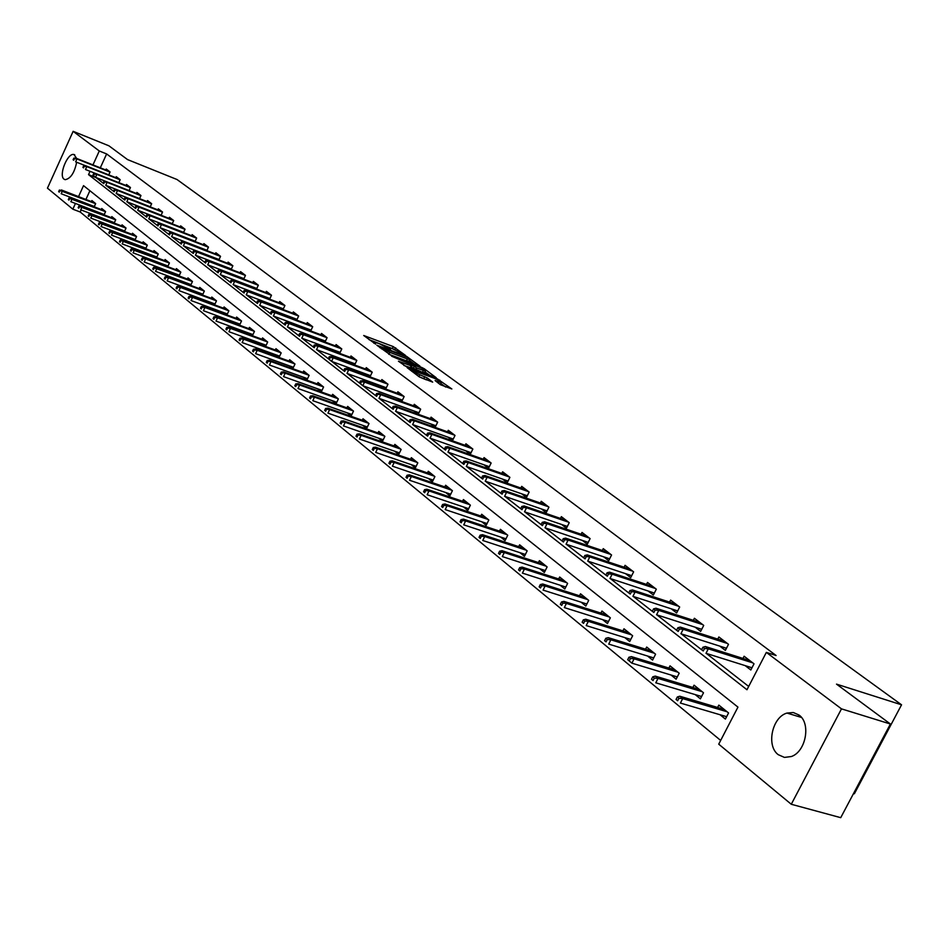 <?xml version="1.0" encoding="UTF-8"?>
<svg xmlns="http://www.w3.org/2000/svg" width="949" height="949" viewBox="0 0 949 949"><rect width="100%" height="100%" fill="white"/><g stroke="black" fill="none" stroke-linecap="round" stroke-linejoin="round"><path stroke-width="1.42" d="M405.437 355.353L393.194 346.563L363.704 335.495L375.662 344.143L374.309 342.091L379.351 343.716L390.608 349.778L389.22 347.702L391.807 348.413L405.437 355.353M778.263 754.692C766.021 745.878 772.083 717.112 786.97 713.067L793.305 712.521L799.022 715.036C811.158 723.268 805.938 751.715 791.336 756.531L784.443 757.409L778.263 754.692M76.655 162.243C74.473 172.813 70.641 178.637 65.149 179.693L64.046 179.171C58.352 175.423 67.604 152.445 73.986 154.533L76.62 158.412M440.419 384.713L451.854 388.96L437.204 378.805L407.18 367.678L419.221 376.824L432.685 382.127L427.382 377.987L419.79 374.784C414.464 372.494 411.949 370.976 412.257 370.229L433.657 377.987C438.96 380.276 441.463 381.783 441.166 382.542L435.093 380.561L440.419 384.713M81.128 209.966L80.202 212.007L72.836 209.183L47.45 188.163L73.144 131.33L108.898 145.802L127.546 159.586L177.012 179.515L901.55 704.81L836.508 684.134L890.399 724.004L841.49 708.867L791.276 804.266L718.725 744.17L737.954 707.112L83.536 185.648L78.553 196.609M73.144 131.33L99.289 150.986L92.966 164.901M90.048 171.318L88.542 174.64L746.97 689.745L766.341 652.39L776.104 655.522L106.632 153.94L99.289 150.986M766.341 652.39L841.49 708.867M419.968 366.172L406.516 356.326L376.872 345.234L390.964 355.294L419.968 366.172M424.274 368.758L436.22 377.726L406.243 366.611L398.461 361.225L411.937 366.112L408.473 363.337L391.605 356.219L421.688 367.441L424.274 368.758L423.954 369.434M853.519 793.542L854.361 793.779L901.55 704.81M106.632 153.94L100.309 167.819M95.908 177.487L103.465 183.442M105.98 185.399L113.868 191.544M116.407 193.537L124.473 199.824M127.047 201.829L135.304 208.258M137.902 210.287L146.348 216.87M148.981 218.922L157.617 225.66M160.298 227.748L169.136 234.64M171.84 236.74L180.879 243.798M183.62 245.933L192.884 253.158M195.66 255.317L205.15 262.719M207.961 264.901L217.677 272.482M220.524 274.7L230.488 282.458M233.359 284.712L243.573 292.672M246.491 294.949L256.954 303.099M259.919 305.412L270.643 313.775M273.644 316.112L284.653 324.688M287.689 327.061L298.982 335.863M302.067 338.271L313.644 347.298M316.776 349.73L328.662 359.007M331.842 361.474L344.048 371M347.263 373.503L359.801 383.277M363.064 385.828L375.946 395.863M379.256 398.45L392.495 408.77M395.863 411.392L409.47 421.997M412.874 424.654L426.872 435.567M430.336 438.272L444.725 449.482M448.248 452.234L463.053 463.776M466.635 466.564L481.878 478.45M485.508 481.285L501.202 493.516M504.904 496.398L521.06 508.996M524.821 511.926L541.476 524.904M545.295 527.881L562.46 541.262M566.351 544.299L584.05 558.095M588 561.179L606.257 575.414M610.29 578.558L629.128 593.244M633.232 596.447L652.687 611.607M656.862 614.857L676.945 630.527M681.204 633.837L701.963 650.029M706.305 653.41L748.678 686.435M105.814 170.001L106.252 169.029L110.084 171.959L108.755 174.865M115.825 177.677L116.276 176.692L120.179 179.669L118.827 182.635M126.027 185.494L126.49 184.486L130.464 187.534L129.088 190.559L95.505 177.333L92.919 175.197L93.571 175.695L94.307 174.07L93.666 173.56L92.919 175.197M136.442 193.454L136.905 192.445L140.962 195.541L139.539 198.638M147.048 201.579L147.522 200.559L151.662 203.715L150.203 206.87M157.866 209.871L158.353 208.827L162.564 212.054L161.081 215.269M168.898 218.317L169.397 217.262L173.703 220.548L172.184 223.834M179.729 230.856L180.405 231.378M180.156 226.941L180.654 225.874L185.055 229.231L183.501 232.588M191.247 239.717L192.078 240.358M191.651 235.743L192.161 234.652L196.645 238.08L195.055 241.509M203.015 248.768L203.999 249.516M203.371 244.723L203.893 243.62L208.472 247.108L206.835 250.619M215.02 257.998L216.17 258.875M215.34 253.893L215.874 252.766L220.548 256.337L218.875 259.919M227.274 267.416L228.602 268.437M227.57 263.264L228.104 262.114L232.873 265.756L231.165 269.421M239.8 277.049L241.295 278.199M240.05 272.826L240.595 271.651L245.471 275.376L243.715 279.125M252.588 286.883L254.273 288.176M252.802 282.588L253.359 281.402L258.342 285.198L256.538 289.042M265.661 296.93L267.535 298.377M265.827 292.565L266.396 291.355L271.485 295.246L269.635 299.172M279.018 307.203L281.094 308.805M279.136 302.767L279.718 301.533L284.925 305.507L283.027 309.528M292.672 317.701L294.961 319.469M292.743 313.194L293.336 311.936L298.662 316.005L296.705 320.121M306.634 328.437L309.149 330.371M306.657 323.858L307.274 322.577L312.707 326.729L310.703 330.952M320.916 339.422L323.668 341.533M320.892 334.76L321.509 333.455L327.073 337.702L325.021 342.031M335.531 350.656L338.52 352.957M335.448 345.911L336.088 344.582L341.782 348.935L339.659 353.372M350.489 362.162L353.716 364.641M350.347 357.334L351 355.97L356.824 360.43L354.641 364.985M365.792 373.93L369.291 376.611M365.59 369.019L366.255 367.631L372.222 372.186L369.968 376.86M381.462 385.982L385.235 388.876M381.201 380.976L381.878 379.564L387.987 384.238L385.674 389.031M397.512 398.319L401.569 401.439M397.192 393.23L397.88 391.795L404.144 396.563L401.747 401.498M413.966 410.964L418.236 414.25L420.68 409.209L414.274 404.31L413.562 405.781M430.81 423.918L435.152 427.264L437.643 422.163L431.071 417.145L430.336 418.639M448.082 437.204L452.495 440.597L455.022 435.437L448.284 430.288L447.537 431.819M465.805 450.822L470.289 454.274L472.851 449.055L465.935 443.776L465.176 445.342M483.966 464.796L488.533 468.296L491.131 463.017L484.049 457.608L483.255 459.209M502.614 479.126L507.252 482.697L509.898 477.347L502.614 471.795L501.807 473.432M521.748 493.848L526.47 497.466L529.151 492.057L521.689 486.351L520.847 488.035M541.404 508.949L546.197 512.638L548.925 507.157L541.262 501.297L540.396 503.017M561.583 524.465L566.458 528.225L569.234 522.674L561.357 516.659L560.479 518.415M582.318 540.408L587.289 544.228L590.112 538.617L582.01 532.436L581.108 534.24M603.635 556.802L608.689 560.693L611.559 554.999L603.244 548.652L602.307 550.503M625.557 573.659L630.705 577.621L633.624 571.856L625.059 565.319L624.098 567.217M648.096 590.99L653.351 595.023L656.317 589.187L647.515 582.461L646.518 584.418M671.299 608.831L676.649 612.947L679.674 607.028L670.611 600.112L669.591 602.117M695.19 627.206L700.647 631.393L703.719 625.403L694.395 618.274L693.339 620.338M719.805 646.127L725.356 650.397L728.5 644.324L718.879 636.981L717.788 639.104M745.155 665.617L750.825 669.982L754.016 663.814L744.111 656.245L742.984 658.44M80.202 212.007L720.671 740.445M89.894 190.713L85.92 199.456M91.009 205.233L91.816 205.886M91.424 201.579L91.887 200.559L95.659 203.596L94.2 206.811M100.891 213.24L101.816 213.988M101.282 209.539L101.745 208.507L105.588 211.591L104.093 214.865M110.962 221.402L112.006 222.244M111.318 217.641L111.804 216.597L115.719 219.741L114.188 223.086M121.235 229.717L122.409 230.666M121.567 225.909L122.053 224.842L126.039 228.057L124.485 231.461M131.697 238.199L133.014 239.255M132.006 234.332L132.504 233.252L136.573 236.526L134.972 240.002M142.374 246.847L143.821 248.009M142.647 242.92L143.157 241.829L147.309 245.162L145.672 248.721M153.263 255.661L154.865 256.954M153.501 251.687L154.023 250.572L158.258 253.976L156.585 257.606M164.379 264.664L166.122 266.076M164.58 260.631L165.102 259.492L169.432 262.968L167.712 266.669M175.707 273.846L177.617 275.388M175.885 269.753L176.419 268.591L180.832 272.149L179.076 275.934M187.285 283.217L189.349 284.89M187.416 279.065L187.961 277.891L192.469 281.509L190.666 285.376M199.1 292.778L201.33 294.593M199.195 288.567L199.753 287.369L204.343 291.07L202.505 295.032M211.153 302.553L213.561 304.499M211.212 298.271L211.781 297.061L216.479 300.833L214.593 304.878M223.478 312.529L226.064 314.629M223.49 308.176L224.071 306.942L228.863 310.809L226.93 314.949M236.052 322.719L238.84 324.973M236.028 318.306L236.621 317.049L241.52 320.987L239.528 325.222M248.911 333.135L251.888 335.543M248.84 328.651L249.445 327.369L254.451 331.391L252.41 335.732M262.054 343.775L265.234 346.349M261.936 339.22L262.553 337.915L267.665 342.031L265.566 346.48M275.483 354.653L278.876 357.405M275.317 350.027L275.945 348.698L281.177 352.909L279.018 357.453M289.22 365.78L292.79 368.675L294.997 364.025L289.647 359.718L289.006 361.071M303.265 377.156L306.883 380.086L309.125 375.389L303.656 370.988L302.992 372.364M317.63 388.793L321.308 391.771L323.573 387.026L317.974 382.518L317.31 383.93M332.34 400.703L336.065 403.728L338.366 398.924L332.636 394.321L331.948 395.757M347.381 412.898L351.177 415.959L353.502 411.107L347.642 406.397L346.943 407.856M362.791 425.377L366.646 428.497L369.007 423.586L363.004 418.758L362.281 420.253M378.58 438.153L382.483 441.321L384.879 436.362L378.734 431.415L377.999 432.946M394.737 451.249L398.71 454.464L401.142 449.446L394.843 444.381L394.084 445.935M411.308 464.666L415.342 467.94L417.809 462.863L411.356 457.667L410.573 459.257M428.284 478.415L432.388 481.748L434.891 476.612L428.272 471.285L427.477 472.91M445.698 492.519L449.862 495.9L452.412 490.704L445.627 485.247L444.808 486.908M463.551 506.98L467.798 510.42L470.384 505.165L463.42 499.565L462.578 501.274M481.867 521.82L486.185 525.319L488.818 520.005L481.665 514.251L480.811 515.995M500.669 537.051L505.07 540.61L507.739 535.236L500.396 529.328L499.518 531.12M519.981 552.686L524.453 556.316L527.158 550.871L519.625 544.809L518.712 546.636M539.803 568.748L544.358 572.437L547.11 566.921L539.376 560.693L538.439 562.579M560.171 585.248L564.809 589.009L567.621 583.421L559.661 577.028L558.7 578.949M581.108 602.2L585.841 606.031L588.688 600.385L580.515 593.801L579.519 595.782M602.639 619.638L607.455 623.54L610.349 617.823L601.951 611.049L600.919 613.09M624.786 637.574L629.697 641.548L632.639 635.759L623.991 628.796L622.935 630.883M647.562 656.032L652.58 660.089L655.581 654.217L646.672 647.052L645.581 649.199M671.026 675.024L676.127 679.164L679.187 673.209L670.018 665.842L668.891 668.049M695.178 694.597L700.398 698.82L703.506 692.782L694.063 685.19L692.889 687.467M720.066 714.751L725.392 719.069L728.559 712.948L718.832 705.119L717.622 707.468M890.399 724.004L840.731 817.67L791.276 804.266M75.446 203.454L72.836 209.183M95.896 177.534L88.542 174.64M394.25 349.339L369.019 339.635M414.428 364.096L409.482 360.466M407.916 357.571L380.229 346.966L389.98 352.435L407.323 358.959L409.861 359.659L407.916 357.571M388.734 354.214L389.98 352.435M409.149 361.13L406.409 360.845L389.066 354.333M425.057 371.901L429.861 375.436M403.847 365.424L411.083 367.88M423.361 370.466L425.472 371.047C425.745 370.3 423.278 368.817 418.07 366.575L410.727 364.179L416.635 367.951L423.361 370.466L422.447 372.364L424.725 372.589M422.447 372.364L411.392 367.251M426.35 379.849L419.316 376.895M445.65 387.026L440.739 383.42M59.384 190.049L58.66 191.639L59.277 192.137L60.001 190.547L59.384 190.049L62.48 190.868L61.187 193.738L94.331 206.514M60.001 190.547L95.624 203.679M61.377 189.966L94.758 202.872M59.277 192.137L58.66 191.639M74.449 158.637L73.832 158.151L73.109 159.74L73.725 160.227L74.449 158.637L76.94 158.958L75.825 158.092L109.372 171.413M110.025 172.101L76.94 158.958L75.635 161.84L85.446 165.719M73.725 160.227L73.109 159.74M75.825 158.092L73.832 158.151M69.04 197.973L68.316 199.575L68.933 200.085L69.668 198.483L69.04 197.973L71.045 197.878L72.171 198.804L70.867 201.698L104.248 214.533M69.668 198.483L105.553 211.674M71.045 197.878L104.651 210.832M68.933 200.085L68.316 199.575M78.886 206.052L78.15 207.665L78.791 208.187L79.526 206.574L78.886 206.052L80.902 205.957L82.053 206.894L80.724 209.812L114.366 222.707M79.526 206.574L115.683 219.812M80.902 205.957L114.746 218.958M78.791 208.187L78.15 207.665M84.283 166.277L83.654 165.778L82.919 167.392L83.559 167.89L84.283 166.277L86.798 166.609L85.647 165.719L119.432 179.1M120.12 179.8L86.798 166.609L85.481 169.515L95.576 173.501M83.559 167.89L82.919 167.392M85.647 165.719L83.654 165.778M94.307 174.07L96.845 174.402L95.671 173.489L129.681 186.929M93.571 175.695L95.505 177.333L96.845 174.402L130.404 187.665M95.671 173.489L93.666 173.56M88.933 214.284L88.186 215.921L88.838 216.455L89.574 214.818L88.933 214.284L90.962 214.177L92.136 215.138L90.784 218.08L124.675 231.034M89.574 214.818L126.015 228.116M90.962 214.177L125.019 227.238M88.838 216.455L88.186 215.921M99.17 222.683L98.411 224.332L99.076 224.877L99.835 223.229L99.17 222.683L101.211 222.576L102.409 223.549L101.045 226.526L135.197 239.528M99.835 223.229L136.549 236.586M101.211 222.576L135.505 235.672M99.076 224.877L98.411 224.332M109.61 231.248L108.85 232.92L109.526 233.466L110.286 231.805L109.61 231.248L111.662 231.129L112.884 232.125L111.508 235.127L145.921 248.187M110.286 231.805L147.285 245.222M111.662 231.129L146.205 244.273M109.526 233.466L108.85 232.92M104.532 182.018L103.868 181.496L103.121 183.145L103.785 183.655L104.532 182.018L107.083 182.35L105.897 181.425L140.132 194.913M140.903 195.672L107.083 182.35L105.742 185.304L139.562 198.59M103.785 183.655L103.121 183.145M105.897 181.425L103.868 181.496M114.959 190.12L114.283 189.598L113.524 191.247L114.2 191.781L114.959 190.12L117.534 190.452L116.312 189.515L150.796 203.05M151.603 203.833L117.534 190.452L116.169 193.442L150.25 206.787M114.2 191.781L113.524 191.247M116.312 189.515L114.283 189.598M125.588 198.388L124.9 197.855L124.129 199.527L124.817 200.061L125.588 198.388L128.186 198.721L126.952 197.76L161.662 211.354M162.516 212.161L128.186 198.721L126.81 201.734L161.14 215.15M124.817 200.061L124.129 199.527M126.952 197.76L124.9 197.855M120.262 239.99L119.491 241.675L120.179 242.244L120.95 240.56L120.262 239.99L122.338 239.86L123.572 240.88L122.184 243.905L156.858 257.025M120.95 240.56L158.234 254.024M122.338 239.86L157.107 253.051M120.179 242.244L119.491 241.675M136.431 206.823L135.731 206.277L134.96 207.961L135.66 208.507L136.431 206.823L139.064 207.155L137.795 206.17L172.742 219.824M173.643 220.654L139.064 207.155L137.664 210.192L172.255 223.667M135.66 208.507L134.96 207.961M137.795 206.17L135.731 206.277M131.14 248.911L130.357 250.607L131.057 251.188L131.84 249.48L131.14 248.911L133.216 248.768L134.485 249.812L133.085 252.873L168.02 266.028M131.84 249.48L169.42 263.003M133.216 248.768L168.234 262.007M131.057 251.188L130.357 250.607M147.498 215.423L146.787 214.865L146.004 216.574L146.715 217.131L147.498 215.423L150.156 215.767L148.863 214.759L184.059 228.46M185.008 229.326L150.156 215.767L148.744 218.828L183.596 232.363M146.715 217.131L146.004 216.574M148.863 214.759L146.787 214.865M142.231 258.009L141.437 259.718L142.16 260.311L142.955 258.603L142.231 258.009L144.319 257.867L145.624 258.923L144.201 262.007L179.397 275.234M142.955 258.603L145.624 258.923L180.82 272.173M144.319 257.867L179.586 271.141M142.16 260.311L141.437 259.718M158.803 224.213L158.068 223.644L157.273 225.364L158.008 225.933L158.803 224.213L161.472 224.545L160.156 223.525L195.601 237.274M196.597 238.175L161.472 224.545L160.049 227.653L195.174 241.236M158.008 225.933L157.273 225.364M160.156 223.525L158.068 223.644M153.56 267.298L152.753 269.03L153.489 269.635L154.296 267.903L153.56 267.298L155.66 267.144L156.988 268.235L155.541 271.343L191.022 284.617M154.296 267.903L192.457 281.533M155.66 267.144L191.176 280.465M153.489 269.635L152.753 269.03M170.334 233.181L169.586 232.6L168.792 234.332L169.527 234.913L170.334 233.181L173.038 233.513L171.686 232.469L207.38 246.277M208.424 247.203L173.038 233.513L171.591 236.645L206.989 250.299M169.527 234.913L168.792 234.332M171.686 232.469L169.586 232.6M165.126 276.788L164.307 278.531L165.055 279.148L165.873 277.405L165.126 276.788L167.238 276.622L168.59 277.737L167.131 280.88L202.896 294.202M165.873 277.405L168.59 277.737L204.343 291.082M167.238 276.622L203.003 289.991M165.055 279.148L164.307 278.531M182.113 242.327L181.354 241.734L180.535 243.502L181.295 244.095L182.113 242.327L184.841 242.671L183.465 241.604L219.397 255.459M220.512 256.42L184.841 242.671L183.371 245.838L219.053 259.54M181.295 244.095L180.535 243.502M183.465 241.604L181.354 241.734M176.929 286.479L176.111 288.247L176.882 288.876L177.7 287.108L176.929 286.479L179.064 286.301L180.44 287.428L178.97 290.608L215.008 303.977M177.7 287.108L180.44 287.428L216.479 300.833M179.064 286.301L215.079 299.706M176.882 288.876L176.111 288.247M194.142 251.687L193.359 251.082L192.54 252.849L193.323 253.454L194.142 251.687L196.894 252.031L195.482 250.939L231.675 264.842M232.837 265.827L196.894 252.031L195.411 255.222L231.366 268.982M193.323 253.454L192.54 252.849M195.482 250.939L193.359 251.082M188.993 296.373L188.163 298.152L188.946 298.805L189.776 297.013L188.993 296.373L191.14 296.195L192.552 297.345L191.057 300.56L227.38 313.977M189.776 297.013L192.552 297.345L228.851 310.798M191.14 296.195L227.416 309.635M188.946 298.805L188.163 298.152M206.431 261.236L205.636 260.619L204.806 262.41L205.601 263.027L206.431 261.236L209.207 261.58L207.772 260.465L244.213 274.415M245.435 275.447L209.207 261.58L207.701 264.807L243.94 278.626M205.601 263.027L204.806 262.41M207.772 260.465L205.636 260.619M201.318 306.48L200.476 308.283L201.283 308.947L202.125 307.144L201.318 306.48L203.477 306.29L204.925 307.476L203.406 310.714L240.026 324.178M202.125 307.144L204.925 307.476L241.485 320.952M203.477 306.29L240.014 319.777M201.283 308.947L200.476 308.283M218.982 270.999L218.175 270.37L217.333 272.173L218.14 272.814L218.982 270.999L221.793 271.343L220.322 270.204L257.025 284.202M258.306 285.258L221.793 271.343L220.263 274.605L256.799 288.484M218.14 272.814L217.333 272.173M220.322 270.204L218.175 270.37M213.916 316.824L213.062 318.639L213.881 319.315L214.735 317.488L213.916 316.824L216.087 316.61L217.558 317.82L216.028 321.094L252.944 334.606M214.735 317.488L217.558 317.82L254.391 331.343M216.087 316.61L252.885 330.133M213.881 319.315L213.062 318.639M231.817 280.975L230.987 280.335L230.132 282.161L230.963 282.802L231.817 280.975L234.652 281.319L233.146 280.157L270.109 294.202M271.461 295.293L234.652 281.319L233.11 284.617L269.931 298.555M230.963 282.802L230.132 282.161M233.146 280.157L230.987 280.335M226.799 327.381L225.933 329.22L226.764 329.908L227.63 328.069L226.799 327.381L228.982 327.168L230.488 328.401L228.934 331.711L266.147 345.27M227.63 328.069L230.488 328.401L267.571 341.948M228.982 327.168L266.04 340.715M226.764 329.908L225.933 329.22M244.937 291.177L244.095 290.513L243.217 292.363L244.071 293.027L244.937 291.177L247.796 291.521L246.266 290.335L283.49 304.415M284.902 305.554L247.796 291.521L246.23 294.842L283.348 308.84M244.071 293.027L243.217 292.363M246.266 290.335L244.095 290.513M239.967 338.176L239.089 340.039L239.943 340.738L240.821 338.888L239.967 338.176L242.161 337.951L243.691 339.22L242.125 342.565L279.635 356.16M240.821 338.888L243.691 339.22L281.058 352.803M242.161 337.951L279.481 351.533M239.943 340.738L239.089 340.039M258.353 301.604L257.487 300.928L256.61 302.79L257.476 303.466L258.353 301.604L261.236 301.948L259.67 300.738L297.167 314.854M298.65 316.029L261.236 301.948L259.658 305.305L297.073 319.362M257.476 303.466L256.61 302.79M259.67 300.738L257.487 300.928M253.43 349.232L252.541 351.106L253.419 351.818L254.296 349.944L253.43 349.232L255.637 348.983L257.215 350.276L255.613 353.657L293.431 367.299M254.296 349.944L257.215 350.276L294.831 363.894M255.637 348.983L293.229 362.601M253.419 351.818L252.541 351.106M272.078 312.268L271.189 311.58L270.299 313.467L271.177 314.155L272.078 312.268L274.985 312.612L273.383 311.367L311.142 325.543M312.696 326.753L274.985 312.612L273.383 316.017L311.106 330.11M271.177 314.155L270.299 313.467M273.383 311.367L271.189 311.58M267.203 360.525L266.301 362.423L267.191 363.159L268.093 361.261L267.203 360.525L269.421 360.276L271.034 361.593L269.421 365.009L307.547 378.698M268.093 361.261L271.034 361.593L308.935 375.235M269.421 360.276L307.286 373.918M267.191 363.159L266.301 362.423M286.112 323.182L285.198 322.47L284.297 324.38L285.21 325.092L286.112 323.182L289.054 323.526L287.405 322.257L325.448 336.456M327.073 337.725L289.054 323.526L287.428 326.966L325.46 341.106M285.21 325.092L284.297 324.38M287.405 322.257L285.198 322.47M281.295 372.091L280.382 374.001L281.295 374.76L282.209 372.838L281.295 372.091L283.526 371.818L285.175 373.171L283.537 376.623L321.984 390.347M282.209 372.838L285.175 373.171L323.348 386.848M283.526 371.818L321.675 385.496M281.295 374.76L280.382 374.001M300.477 334.345L299.54 333.621L298.627 335.555L299.552 336.278L300.477 334.345L303.443 334.689L301.77 333.396L340.074 347.631M341.782 348.935L303.443 334.689L301.794 338.164L340.133 352.364M299.552 336.278L298.627 335.555M301.77 333.396L299.54 333.621M295.72 383.918L294.795 385.863L295.732 386.634L296.657 384.689L295.72 383.918L297.962 383.645L299.659 385.021L297.998 388.521L336.765 402.281M296.657 384.689L299.659 385.021L338.105 398.722M297.962 383.645L336.385 397.334M295.732 386.634L294.795 385.863M315.175 345.78L314.226 345.033L313.289 346.99L314.249 347.725L315.175 345.78L318.176 346.124L316.456 344.795L355.045 359.066M356.788 360.406L318.176 346.124L316.503 349.635L355.163 363.882M314.249 347.725L313.289 346.99M316.456 344.795L314.226 345.033M310.489 396.041L309.552 397.999L310.513 398.782L311.45 396.824L310.489 396.041L312.743 395.745L314.475 397.156L312.79 400.692L351.889 414.488M311.45 396.824L314.475 397.156L353.206 410.87M312.743 395.745L351.45 409.458M310.513 398.782L309.552 397.999M370.513 375.662L331.569 361.379L328.307 358.698L329.279 359.457L330.228 357.476L329.256 356.717L328.307 358.698M330.228 357.476L333.253 357.832L331.498 356.468L370.359 370.774M329.279 359.457L331.569 361.379L333.253 357.832L372.15 372.138M331.498 356.468L329.256 356.717M325.614 408.45L324.665 410.431L325.649 411.237L326.598 409.244L325.614 408.45L327.891 408.141L329.659 409.588L327.951 413.147L367.37 426.979M326.598 409.244L329.659 409.588L368.675 423.313M327.891 408.141L366.872 421.866M325.649 411.237L324.665 410.431M345.638 369.469L344.641 368.687L343.692 370.679L344.689 371.462L345.638 369.469L348.71 369.813L346.907 368.414L386.053 382.755M387.88 384.155L348.71 369.813L346.99 373.408L386.302 387.738M344.689 371.462L343.692 370.679M346.907 368.414L344.641 368.687M341.106 421.154L340.145 423.159L341.142 423.989L342.114 421.985L341.106 421.154L343.396 420.834L345.199 422.317L343.467 425.923L383.23 439.778M342.114 421.985L345.199 422.317L384.511 436.066M343.396 420.834L382.661 434.571M341.142 423.989L340.145 423.159M402.305 400.063L362.791 385.721L359.446 382.969L360.466 383.764L361.439 381.747L360.418 380.952L359.446 382.969M361.439 381.747L364.535 382.091L362.684 380.656L402.115 395.021M360.466 383.764L362.791 385.721L364.535 382.091L403.989 396.457M362.684 380.656L360.418 380.952M356.978 434.179L356.005 436.208L357.038 437.05L358.01 435.022L356.978 434.179L359.28 433.835L361.142 435.354L359.374 439.007L399.482 452.887M358.01 435.022L361.142 435.354L400.727 449.114M359.28 433.835L398.829 447.596M357.038 437.05L356.005 436.208M377.619 394.321L376.575 393.515L375.59 395.555L376.634 396.362L377.619 394.321L380.751 394.677L378.865 393.206L418.568 407.596M420.502 409.066L380.751 394.677L378.983 398.343L418.96 412.768M376.634 396.362L375.59 395.555M378.865 393.206L376.575 393.515M373.254 447.525L372.257 449.577L373.313 450.443L374.309 448.391L373.254 447.525L375.567 447.169L377.465 448.723L375.685 452.412L416.125 466.327M374.309 448.391L377.465 448.723L417.346 462.495M375.567 447.169L415.413 460.929M373.313 450.443L372.257 449.577M394.215 407.228L393.135 406.386L392.139 408.45L393.218 409.292L394.215 407.228L397.37 407.572L395.436 406.065L435.437 420.478M437.406 421.985L397.37 407.572L395.579 411.285L435.899 425.745M393.218 409.292L392.139 408.45M395.436 406.065L393.135 406.386M389.932 461.214L388.924 463.29L390.015 464.18L391.012 462.104L389.932 461.214L392.257 460.834L394.215 462.436L392.4 466.173L433.195 480.099M391.012 462.104L394.215 462.436L434.381 476.196M392.257 460.834L432.4 474.607M390.015 464.18L388.924 463.29M411.225 420.454L410.122 419.588L409.114 421.676L410.205 422.542L411.225 420.454L414.416 420.798L412.435 419.256L452.72 433.681M454.749 435.223L414.416 420.798L412.601 424.559L453.254 439.043M410.205 422.542L409.114 421.676M412.435 419.256L410.122 419.588M407.05 475.247L406.018 477.347L407.133 478.26L408.153 476.161L407.05 475.247L409.387 474.856L411.392 476.493L409.541 480.265L450.692 494.215M408.153 476.161L411.392 476.493L451.854 490.253M409.387 474.856L449.814 488.616M407.133 478.26L406.018 477.347M428.675 434.013L427.536 433.135L426.516 435.247L427.643 436.125L428.675 434.013L431.902 434.369L429.861 432.78L470.443 447.216M472.519 448.806L431.902 434.369L430.051 438.165L471.06 452.685M427.643 436.125L426.516 435.247M429.861 432.78L427.536 433.135M424.594 489.648L423.562 491.772L424.701 492.709L425.745 490.586L424.594 489.648L426.943 489.233L429.007 490.918L427.133 494.737L468.533 508.652M425.745 490.586L429.007 490.918L469.767 504.678M426.943 489.233L467.679 502.994M424.701 492.709L423.562 491.772M446.576 447.94L445.413 447.038L444.369 449.174L445.532 450.075L446.576 447.94L449.85 448.284L447.75 446.659L488.628 461.107M490.752 462.732L449.85 448.284L447.964 452.127L489.328 466.683M445.532 450.075L444.369 449.174M447.75 446.659L445.413 447.038M442.614 504.429L441.558 506.576L442.732 507.537L443.788 505.39L442.614 504.429L444.974 503.99L447.086 505.722L445.188 509.589L487.062 523.551M443.788 505.39L447.086 505.722L488.142 519.471M444.974 503.99L486.007 517.739M442.732 507.537L441.558 506.576M464.951 462.222L463.764 461.297L462.697 463.456L463.895 464.381L464.951 462.222L468.26 462.566L466.113 460.906L507.276 475.354M509.459 477.015L468.26 462.566L466.35 466.469L508.071 481.036M463.895 464.381L462.697 463.456M466.113 460.906L463.764 461.297M461.107 519.601L460.04 521.772L461.238 522.769L462.317 520.586L461.107 519.601L463.48 519.139L465.651 520.918L463.717 524.833L505.959 538.807M462.317 520.586L465.651 520.918L507.015 534.655M463.48 519.139L504.809 532.875M461.238 522.769L460.04 521.772M483.824 476.896L482.602 475.935L481.523 478.13L482.744 479.079L483.824 476.896L487.169 477.24L484.951 475.52L526.422 489.969M528.664 491.689L487.169 477.24L485.224 481.179L527.312 495.769M482.744 479.079L481.523 478.13M484.951 475.52L482.602 475.935M480.111 535.177L479.02 537.383L480.253 538.403L481.345 536.197L480.111 535.177L482.495 534.702L484.714 536.529L482.756 540.491L525.378 554.453M481.345 536.197L484.714 536.529L526.375 550.242M482.495 534.702L524.121 548.415M480.253 538.403L479.02 537.383M503.195 491.962L501.938 490.977L500.847 493.195L502.104 494.18L503.195 491.962L506.576 492.306L504.31 490.538L546.078 504.987M548.38 506.742L506.576 492.306L504.607 496.291L547.063 510.894M502.104 494.18L500.847 493.195M504.31 490.538L501.938 490.977M499.625 551.191L498.51 553.421L499.779 554.465L500.894 552.235L499.625 551.191L502.021 550.693L504.31 552.555L502.318 556.577L545.307 570.539M500.894 552.235L504.31 552.555L546.268 566.245M502.021 550.693L543.943 564.37M499.779 554.465L498.51 553.421M523.113 507.442L521.82 506.434L520.704 508.676L521.997 509.684L523.113 507.442L526.529 507.786L524.204 505.971L566.256 520.408M568.629 522.211L526.529 507.786L524.524 511.819L567.36 526.434M521.997 509.684L520.704 508.676M524.204 505.971L521.82 506.434M519.672 567.644L518.557 569.898L519.85 570.978L520.977 568.712L519.672 567.644L522.092 567.111L524.441 569.044L522.413 573.113L565.794 587.051M520.977 568.712L524.441 569.044L566.707 582.686M522.092 567.111L564.323 580.764M519.85 570.978L518.557 569.898M587.455 542.152L588.095 542.638M543.575 523.35L542.247 522.318L541.12 524.583L542.448 525.627L543.575 523.35L547.039 523.694L544.643 521.831L587.004 536.244M589.436 538.095L547.039 523.694L544.999 527.786L588.202 542.401M542.448 525.627L541.12 524.583M544.643 521.831L542.247 522.318M540.301 584.56L539.151 586.85L540.491 587.953L541.642 585.663L540.301 584.56L542.721 584.003L545.141 585.984L543.077 590.1L586.85 604.027M541.642 585.663L545.141 585.984L587.704 599.59M542.721 584.003L585.248 597.621M540.491 587.953L539.151 586.85M608.807 558.534L609.507 559.068M564.619 539.708L563.255 538.652L562.105 540.954L563.469 542.009L564.619 539.708L568.119 540.052L565.663 538.142L608.321 552.532M610.812 554.43L568.119 540.052L566.055 544.204L609.638 558.819M563.469 542.009L562.105 540.954M565.663 538.142L563.255 538.652M561.511 601.963L560.349 604.276L561.725 605.415L562.887 603.089L561.511 601.963L563.943 601.381L566.423 603.41L564.335 607.585L608.499 621.488M562.887 603.089L566.423 603.41L609.305 616.969M563.943 601.381L606.779 614.94M561.725 605.415L560.349 604.276M630.765 575.391L631.536 575.972M586.268 556.541L584.869 555.45L583.694 557.775L585.094 558.878L586.268 556.541L589.815 556.885L587.277 554.916L630.243 569.27M632.805 571.227L589.815 556.885L587.704 561.084L631.678 575.687M585.094 558.878L583.694 557.775M587.277 554.916L584.869 555.45M583.327 619.863L582.152 622.212L583.564 623.374L584.75 621.026L583.327 619.863L585.77 619.246L588.333 621.346L586.197 625.581L630.765 639.436M584.75 621.026L588.333 621.346L631.512 634.845M585.77 619.246L628.914 632.758M583.564 623.374L582.152 622.212M653.351 592.722L654.193 593.362M608.546 573.86L607.099 572.733L605.913 575.094L607.36 576.221L608.546 573.86L612.141 574.204L609.531 572.176L652.782 586.494M655.427 588.51L612.141 574.204L609.982 578.451L654.359 593.054M607.36 576.221L605.913 575.094M609.531 572.176L607.099 572.733M653.541 658.203L652.876 657.657M605.794 638.286L604.596 640.67L606.055 641.868L607.253 639.496L605.794 638.286L608.25 637.645L610.883 639.804L608.712 644.098L653.683 657.906M607.253 639.496L610.883 639.804L654.371 653.244M608.25 637.645L651.69 651.085M606.055 641.868L604.596 640.67M676.59 610.551L677.515 611.263M631.488 591.69L629.994 590.527L628.784 592.923L630.266 594.086L631.488 591.69L635.118 592.022L632.425 589.946L675.985 604.205M678.701 606.292L635.118 592.022L632.924 596.34L677.693 610.919M630.266 594.086L628.784 592.923M632.425 589.946L629.994 590.527M677.111 677.254L676.364 676.649M628.926 657.266L627.704 659.685L631.892 663.161L629.187 660.931L630.433 658.511L628.926 657.266L631.393 656.601L634.11 658.82L631.892 663.161L677.278 676.922M630.433 658.511L634.11 658.82L677.894 672.177M631.393 656.601L675.142 669.958M627.704 659.685L629.187 660.931M700.516 628.914L701.525 629.685M655.107 610.053L653.576 608.867L652.331 611.286L653.873 612.485L655.107 610.053L658.784 610.385L656.02 608.238L699.864 622.449M702.663 624.596L658.784 610.385L656.554 614.762L701.726 629.306M653.873 612.485L652.331 611.286M656.02 608.238L653.576 608.867M701.394 696.874L700.564 696.21M652.77 676.827L651.512 679.27L653.066 680.54L654.324 678.096L652.77 676.827L655.237 676.115L658.037 678.405L655.783 682.806L701.584 696.507M654.324 678.096L658.037 678.405L702.118 691.667M655.237 676.115L699.294 689.389M653.066 680.54L651.512 679.27M725.155 647.823L726.258 648.665M679.448 628.973L677.871 627.752L676.601 630.207L678.191 631.441L679.448 628.973L683.173 629.306L680.314 627.099L724.467 641.239M727.349 643.446L683.173 629.306L680.896 633.742L726.471 648.25M678.191 631.441L676.601 630.207M680.314 627.099L677.871 627.752M799.592 715.487L797.86 716.365M726.412 717.1L725.487 716.353M677.337 696.981L676.056 699.46L677.657 700.765L678.938 698.286L677.337 696.981L679.816 696.234L682.699 698.594L680.397 703.055L726.626 716.685M678.938 698.286L682.699 698.594L727.088 711.762M679.816 696.234L724.17 709.413M677.657 700.765L676.056 699.46M750.54 667.313L751.738 668.226M704.538 648.487L702.912 647.218L701.619 649.709L703.256 650.978L704.538 648.487L708.31 648.819L705.368 646.53L749.805 660.599M752.782 662.865L708.31 648.819L705.997 653.315L751.976 667.764M703.256 650.978L701.619 649.709M705.368 646.53L702.912 647.218M392.305 348.425L393.194 346.563M394.891 349.588L395.721 347.856M380.051 347.797L380.335 347.192M381.439 348.829L381.723 348.224M406.409 360.845L407.323 358.959M410.217 367.809L411.142 365.887M421.403 368.046L421.688 367.441M410.442 364.784L410.727 364.179M413.112 368.52L414.037 366.611M415.721 369.861L416.635 367.951M438.45 383.254L439.079 381.973M418.912 376.599L419.79 374.784M423.8 378.556L424.737 376.623M426.457 379.885L427.382 377.987M436.908 379.41L437.204 378.805M439.494 380.81L439.814 380.146M786.97 713.067L801.49 717.456M73.986 154.533L74.734 154.829M388.71 348.769L389.031 348.105M373.799 343.17L374.12 342.482M379.885 347.678L380.181 347.061M408.96 361.545L409.861 359.659M411.024 368.022L411.937 366.112M424.547 372.945L425.472 371.047M410.193 364.606L410.49 363.977M440.229 384.464L441.166 382.542M411.747 371.284L412.08 370.608"/></g></svg>
